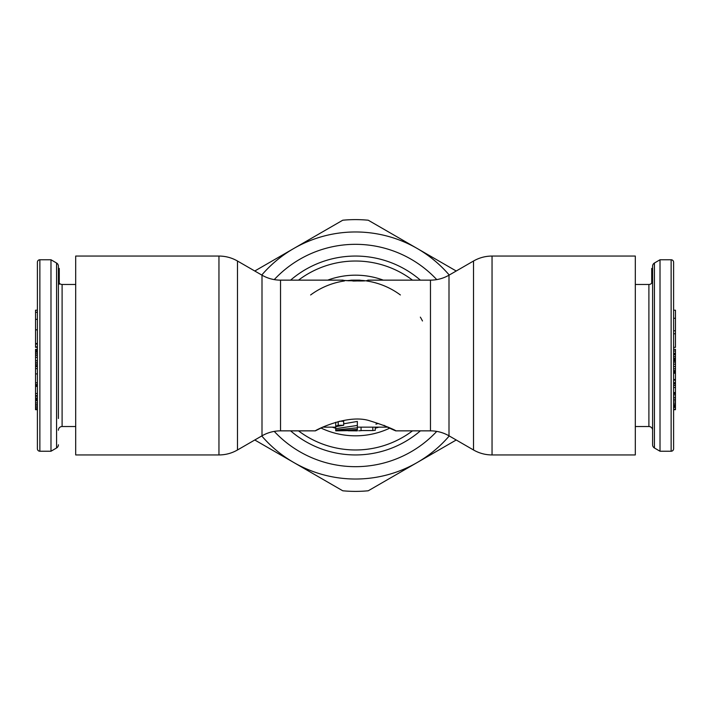 <?xml version="1.0" encoding="UTF-8"?>
<svg xmlns="http://www.w3.org/2000/svg" width="711" height="711" viewBox="0 0 711 711"><rect width="100%" height="100%" fill="white"/><g stroke="black" fill="none" stroke-linecap="round" stroke-linejoin="round"><path stroke-width="1.07" d="M673.601 448.765L673.601 262.235A2.471 2.471 0 0 0 671.131 259.764L660.012 259.764L660.012 451.236L671.131 451.236A2.471 2.471 0 0 0 673.601 448.765M673.601 372.52L673.601 424.68L673.601 372.52L675.45 372.52L675.45 409.687L673.601 409.687M673.601 354.247L673.601 358.291L673.601 354.247L675.45 354.247L675.45 372.52M673.601 349.323L673.601 286.32L673.601 349.323L675.45 349.323L675.45 354.247M675.45 368.805L673.601 368.805L673.601 372.386L675.45 372.386M675.45 362.139L673.601 362.139L673.601 366.556L675.45 366.556M675.45 359.89L673.601 359.89L673.601 360.85L675.45 360.85M675.45 358.291L673.601 358.291L675.45 358.735M635.305 426.529L648.894 426.529A3.706 3.706 0 0 1 652.6 430.235M635.305 284.471L648.894 284.471A3.706 3.706 0 0 0 652.6 280.765M660.012 451.236L654.431 447.983A3.706 3.706 0 0 1 652.6 444.784L652.6 266.216A3.706 3.706 0 0 1 654.431 263.017L660.012 259.764M652.6 268.411L651.729 268.411L651.729 283.138M673.601 318.279L675.45 318.279L675.45 347.35L673.601 347.35M673.601 310.2L675.45 310.2L675.45 318.279M673.601 330.793L675.45 330.793M673.601 333.761L675.45 333.761M673.601 356.664L675.45 356.664M673.601 354.745L675.45 354.745M673.601 379.514L675.45 379.514M673.601 373.222L675.45 373.222M673.601 385.22L675.45 385.22M673.601 383.664L675.45 383.664M673.601 382.714L675.45 382.714M673.601 380.118L675.45 380.118M673.601 387.513L675.45 387.513M673.601 385.424L675.45 385.424M673.601 409.323L675.45 409.323M673.601 407.43L675.45 407.43M673.601 407.385L675.45 407.385M673.601 406.656L675.45 406.656M673.601 406.017L675.45 406.017M673.601 405.741L675.45 405.741M673.601 404.612L675.45 404.612M673.601 403.075L675.45 403.075M673.601 400.906L675.45 400.906M673.601 399.191L675.45 399.191M673.601 397.378L675.45 397.378M673.601 394.854L675.45 394.854M673.601 393.503L675.45 393.503M673.601 392.596L675.45 392.596M673.601 353.314L675.45 353.314M673.601 351.003L675.45 351.003M673.601 372.146L675.45 372.146M673.601 371.577L675.45 371.577M673.601 370.573L675.45 370.573M673.601 364.201L675.45 364.201M673.601 359.357L675.45 359.357M39.869 259.764A2.471 2.471 0 0 0 37.399 262.235L37.399 448.765A2.471 2.471 0 0 0 39.869 451.236L39.869 259.764L50.988 259.764L56.569 263.017A3.706 3.706 0 0 1 58.4 266.216L58.4 418.503M37.399 409.687L37.399 424.68L37.399 409.687L35.55 409.687L35.55 349.323L37.399 349.323M37.399 366.023L37.399 368.645L37.399 366.023L35.55 366.023M37.399 346.852L35.55 346.852L35.55 347.35L37.399 347.35L37.399 350.71L37.399 344.017L35.55 344.017L35.55 310.2L37.399 310.2L37.399 286.32L37.399 310.2M35.55 319.337L37.399 319.337L37.399 312.289L35.55 312.289M35.55 329.868L37.399 329.868L35.55 329.762M35.55 395.592L37.399 395.592L37.399 393.503L35.55 393.503M35.55 398.622L37.399 398.622L37.399 398.027L35.55 398.027M35.55 407.705L37.399 407.705L37.399 404.63L35.55 404.63M75.695 426.529L62.106 426.529A3.706 3.706 0 0 0 58.4 430.235M75.695 284.471L62.106 284.471A3.706 3.706 0 0 1 59.271 283.138M58.4 281.787L59.271 284.204L59.271 268.411L58.4 268.411M58.4 292.497L58.4 266.216M50.988 259.764L50.988 451.236L56.569 447.983A3.706 3.706 0 0 0 58.4 444.784M50.988 451.236L39.869 451.236M35.55 346.852L35.55 344.017M37.399 343.457L35.55 343.457M37.399 343.955L35.55 343.955M37.399 350.71L35.55 350.71M37.399 350.923L35.55 350.923M37.399 351.376L35.55 351.376M37.399 352.203L35.55 352.203M37.399 353.802L35.55 353.802M37.399 355.376L35.55 355.376M37.399 357.313L35.55 357.313M37.399 360.788L35.55 360.788M37.399 362.699L35.55 362.699M37.399 364.219L35.55 364.219M37.399 365.703L35.55 365.703M37.399 368.645L35.55 368.645M37.399 373.915L35.55 373.915M37.399 382.794L35.55 382.794M37.399 384.535L35.55 384.535M37.399 385.682L35.55 385.682M37.399 386.34L35.55 386.34M37.399 386.375L35.55 386.375M37.399 396.214L35.55 396.214M37.399 399.52L35.55 399.52M37.399 400.746L35.55 400.746M37.399 402.915L35.55 402.915M37.399 406.123L35.55 406.123M37.399 409.056L35.55 409.056M37.399 409.643L35.55 409.643M37.399 349.483L35.55 349.483M37.399 366.609L35.55 366.609M335.734 427.151L322.83 427.151L315.355 430.857C313.524 431.186 347.617 413.242 370.093 420.921C397.289 429.275 404.266 435.763 383.887 425.302M360.13 280.285L364.467 280.623M357.349 427.151L388.17 427.151L395.645 430.857L430.466 430.857L430.466 280.143L367.854 280.143C367.32 282.303 330.802 279.467 346.764 280.649L350.87 280.285M346.195 280.587L346.764 280.649M350.87 280.765L350.87 280.17L354.318 280.152M356.007 280.143L356.255 280.152A75.357 75.357 0 0 0 354.629 280.152L354.993 280.143M359.108 280.854L359.81 280.889M492.048 256.058L635.305 256.058L635.305 454.942L492.048 454.942L492.048 256.058C485.435 256.084 479.258 257.738 473.517 261.017L473.517 449.983C479.258 453.263 485.435 454.916 492.048 454.942M422.485 320.981A75.357 75.357 0 0 0 420.352 317.133M400.382 294.967A75.357 75.357 0 0 0 366.574 280.961M363.481 280.569A75.357 75.357 0 0 0 362.672 280.49M361.81 280.41A75.357 75.357 0 0 0 360.912 280.338M353.98 280.161A75.357 75.357 0 0 0 352.976 280.187M350.088 280.338A75.357 75.357 0 0 0 349.279 280.401M348.283 280.49A75.357 75.357 0 0 0 347.652 280.552M344.426 280.961A75.357 75.357 0 0 0 310.618 294.967M357.349 430.466L335.734 430.857L357.349 429.453L357.349 430.857L348.194 430.777M378.839 427.151A75.357 75.357 0 0 1 376.19 427.96A75.357 75.357 0 0 0 378.839 427.151L375.266 428.218L375.266 427.151L375.266 430.288L372.795 430.555L372.795 427.151M358.726 430.786L361.055 430.653A75.357 75.357 0 0 0 362.228 430.555L372.795 430.555M335.734 428.68L357.349 425.445L357.349 427.791L335.734 430.022L335.734 422.263M335.734 426.227L338.205 425.267L343.68 425.267L335.734 426.662M360.13 280.765L360.13 280.17L358.886 280.143L352.896 280.143L354.629 280.401L354.629 281.023L363.241 280.765M358.886 280.143L354.629 280.401M335.734 428.218L332.161 427.151M357.349 425.445L357.349 421.436L343.68 423.792M339.502 421.241L343.68 421.241L343.68 425.267M378.199 423.454L375.906 424.183M357.349 429.453L357.349 427.791M335.734 430.724L335.734 430.022M361.055 430.653A75.357 75.357 0 0 1 358.833 430.777A75.357 75.357 0 0 0 361.055 430.653L361.055 427.151M334.81 427.96A75.357 75.357 0 0 1 332.775 427.347A75.357 75.357 0 0 0 334.81 427.96M420.388 280.143A99.442 99.442 0 0 0 290.612 280.143M420.388 430.857A99.442 99.442 0 0 1 290.612 430.857M75.695 355.5L75.695 454.942L218.952 454.942C225.565 454.916 231.742 453.263 237.483 449.983L237.483 261.017C231.742 257.738 225.565 256.084 218.952 256.058L75.695 256.058L75.695 355.5M352.896 280.401L352.896 281.023L354.629 281.023M456.222 271.007L368.245 220.214A135.89 135.89 0 0 0 342.755 220.214L293.732 248.521A123.536 123.536 0 0 0 261.764 275.041M449.236 275.041A123.536 123.536 0 0 0 293.732 248.521L254.778 271.007M254.778 439.993L342.755 490.786A135.89 135.89 0 0 0 368.245 490.786L417.268 462.479A123.536 123.536 0 0 0 449.236 435.959M261.764 435.959A123.536 123.536 0 0 0 417.268 462.479L456.222 439.993M671.131 451.236L671.131 259.764M648.894 426.529L648.894 284.471M654.431 447.983L654.431 263.017M62.106 426.529L62.106 284.471M56.569 447.983L56.569 263.017M315.355 430.857L280.534 430.857L280.534 280.143C273.922 280.116 267.745 278.463 262.004 275.184L237.483 261.017M473.517 261.017L448.997 275.184L448.997 435.816L473.517 449.983M383.3 280.143A80.316 80.316 0 0 0 327.7 280.143M338.205 425.267L338.205 421.57M390.028 428.022A80.316 80.316 0 0 1 320.972 428.022M412.487 430.857A94.483 94.483 0 0 1 298.513 430.857M412.487 280.143A94.483 94.483 0 0 0 298.513 280.143M218.952 454.942L218.952 256.058M237.483 449.983L262.004 435.816L262.004 275.184M436.75 279.61A111.183 111.183 0 0 0 274.25 279.61M274.25 431.39A111.183 111.183 0 0 0 436.75 431.39M343.146 280.143L280.534 280.143M448.997 275.184C443.255 278.463 437.078 280.116 430.466 280.143M357.349 430.857L355.5 430.857M430.466 430.857C437.078 430.884 443.255 432.537 448.997 435.816M262.004 435.816C267.745 432.537 273.922 430.884 280.534 430.857M352.896 280.765L347.759 280.765"/></g></svg>
